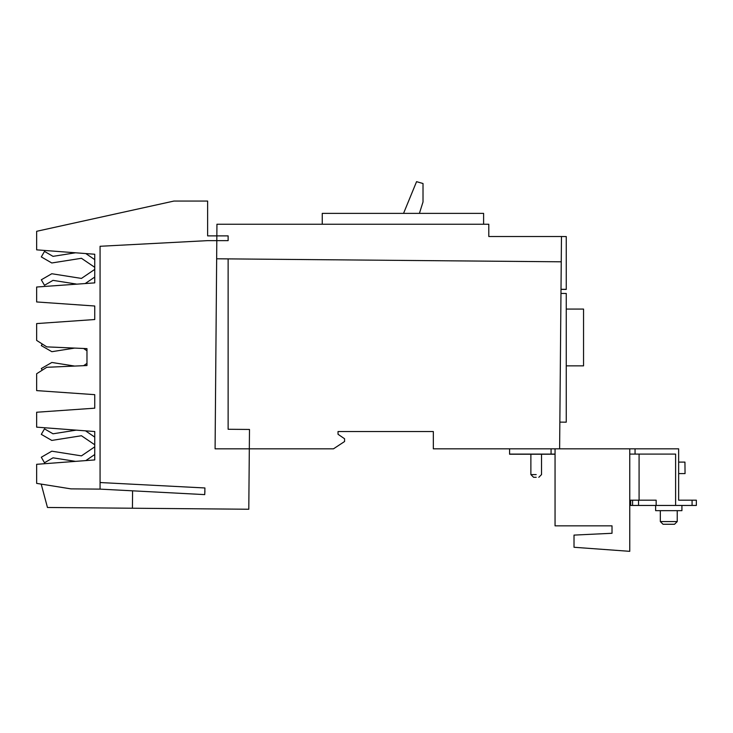 <?xml version="1.0" encoding="UTF-8"?>
<svg xmlns="http://www.w3.org/2000/svg" width="733" height="733" viewBox="0 0 733 733"><rect width="100%" height="100%" fill="white"/><g stroke="black" fill="none" stroke-linecap="round" stroke-linejoin="round"><path stroke-width="1.1" d="M216.656 258.786L561.249 261.8L561.469 236.521L488.801 236.521L488.801 224.234L216.941 224.234L215.09 448.825L333.478 448.825L344.583 441.513L344.583 438.755L338.032 434.284L338.032 431.535L433.331 431.535L433.331 448.825L559.618 448.825L561.249 261.8M559.847 422.116L566.261 422.171L566.261 293.466L560.974 293.42M561.469 236.521L566.261 236.567L566.261 289.425L561.011 289.379M561.011 289.288L566.261 289.333M536.199 474.59L530.875 474.59L536.199 474.59M536.199 477.293L533.578 477.293L530.875 474.59L530.875 454.231L530.875 474.59L533.578 477.293L536.199 477.293M483.606 224.234L483.606 213.376L322.254 213.376L322.254 224.234M419.413 213.376L423.014 201.96L423.014 183.516L416.564 181.665L403.553 213.376M566.261 365.859L583.55 365.859L583.55 309.069L566.261 309.069M100.073 482.534L100.073 489.122L70.872 488.865L36.65 483.377L36.65 464.31L94.749 459.921L94.749 431.535L36.65 427.147L36.65 412.239L94.749 408.18L94.749 394.666L36.65 390.607L36.65 373.748L46.784 367.288L86.97 365.538L86.97 348.624L46.784 346.874L36.65 340.414L36.65 323.583L94.749 319.524L94.749 306.009L36.65 301.95L36.65 287.015L94.749 282.874L94.749 254.241L36.65 249.852L36.65 231.298L173.95 201.053L207.631 201.053L207.631 235.879L228.128 235.879L228.128 240.635L207.631 240.635L100.073 246.279L100.073 482.534L204.919 487.967L204.727 494.61L204.919 491.009M132.581 490.826L132.426 508.226L248.789 509.243L249.486 429.456L228.128 429.272L228.128 258.886M100.073 489.122L204.727 494.61M132.426 508.226L47.462 507.483L41.204 484.11M83.608 348.477L86.97 350.768L86.97 363.394L83.608 365.685M100.421 482.534L101.392 482.543M85.541 283.323L94.749 277.065M94.749 269.387L81.455 278.421L51.786 273.739L41.305 279.795L44.484 285.293L53.014 280.363L76.232 284.028M75.545 252.793L53.014 256.348L44.484 251.419L41.305 256.916L51.786 262.973L81.455 258.291L94.749 267.325M94.749 259.647L85.807 253.563M74.656 366.069L51.851 362.469L41.305 368.552L42.248 370.183M42.248 343.979L41.305 345.609L51.851 351.693L74.665 348.093M76.232 430.134L53.014 433.799L44.484 428.869L41.305 434.367L51.786 440.423L81.455 435.741L94.749 444.775M94.749 437.097L85.532 430.839M85.807 460.599L94.749 454.515M94.749 446.837L81.455 455.871L51.786 451.189L41.305 457.245L44.484 462.743L53.014 457.823L75.536 461.369M692.08 505.449L692.08 500.181L696.35 500.181L696.35 505.449L675.615 505.449L675.615 454.094L629.757 454.094M692.08 500.181L678.639 500.181L678.639 448.825L559.618 448.825M581.965 547.844L574.086 547.276M574.086 535.09L612.018 533.285L574.012 535.099L574.012 547.267L629.757 551.335L629.757 448.825M555.055 448.825L555.055 525.845L612.018 525.845L555.348 525.845M656.154 500.181L630.673 500.181L630.673 505.449L656.154 505.449L656.154 500.181M639.084 500.181L639.084 454.094M675.615 505.449L656.154 505.449M635.053 454.094L635.053 448.825M632.579 500.181L632.579 505.449M638.535 500.181L638.535 505.449M612.018 525.845L612.018 533.285M678.639 462.102L684.943 462.102L685.053 473.591M678.639 473.591L685.062 473.591M681.919 505.458L655.632 505.458L655.632 510.663L681.919 510.663L681.919 505.458M674.516 524.269L663.035 524.269L660.332 521.566L677.219 521.566M555.055 454.094L509.591 454.094L509.591 448.825L509.591 454.231L555.055 454.231M551.069 448.825L551.069 454.094M541.522 454.231L541.522 474.59L541.522 454.231L541.522 474.59L538.819 477.293M677.228 510.663L677.228 521.566L674.525 524.269M660.332 510.663L660.332 521.566"/></g></svg>
